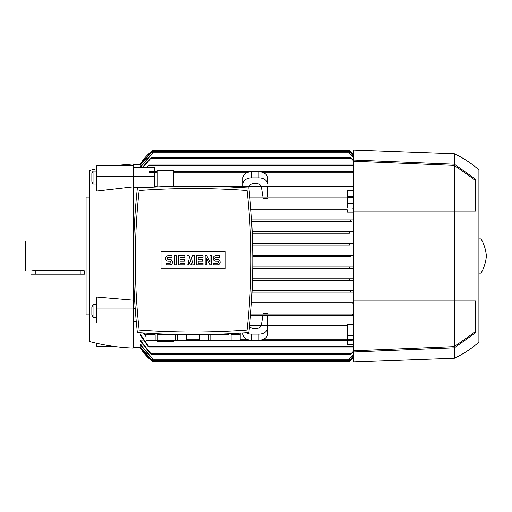 <?xml version="1.0" encoding="UTF-8"?>
<svg xmlns="http://www.w3.org/2000/svg" width="512" height="512" viewBox="0 0 512 512"><rect width="100%" height="100%" fill="white"/><g stroke="black" fill="none" stroke-linecap="round" stroke-linejoin="round"><path stroke-width="0.77" d="M349.69 360.525L350.413 360.525L353.67 357.658A48.166 48.166 0 0 1 349.389 361.325L350.419 360.518M151.418 360.525L152.442 361.325A48.166 48.166 0 0 1 140.128 347.52L151.418 360.525L152.141 360.525M133.171 347.52L140.525 347.514M152.442 360.749L140.128 346.861L141.344 346.65M152.442 358.842L140.128 344.646L140.128 344.218L142.214 344.218M140.128 340.083L151.533 354.477L150.291 353.67L140.128 340.755L140.128 340.083L143.13 340.083M140.128 333.984L148.998 346.982L147.859 346.182L140.128 334.944L140.128 333.984L144.096 333.984M133.171 321.517L136.256 321.517M133.171 308.365L135.174 308.365M133.171 299.891L134.611 299.891M347.251 208.102L353.67 208.102L353.197 208.102L352.832 208.902L353.197 208.102L250.746 208.102L347.251 208.102L347.251 197.491L352.493 197.491L352.493 196.326L347.251 196.326L347.251 190.483L353.67 190.483M347.251 197.933L249.869 197.933L347.251 197.933M267.507 197.933L267.507 198.643L263.194 198.643L263.085 197.933M242.886 186.611L224.915 186.611M157.254 186.611L154.579 186.611M148.256 187.29L133.171 187.29M234.323 330.848L236.269 330.739M236.506 330.726L243.142 330.304M143.085 330.304L149.722 330.726M149.965 330.739L151.904 330.848M137.37 332.531C174.534 335.322 211.699 335.322 248.858 332.531C254.086 284.365 254.086 236.198 248.858 188.032L217.517 186.33L168.71 186.33L137.37 188.032C132.141 236.198 132.141 284.365 137.37 332.531M247.078 190.534A740.877 740.877 0 0 0 139.149 190.534A635.808 635.808 0 0 0 139.149 330.029A740.877 740.877 0 0 0 247.078 330.029A635.808 635.808 0 0 0 247.078 190.534M225.229 268.896L161.005 268.896L161.005 251.667L225.229 251.667L225.229 268.896M217.466 264.832A2.675 2.675 0 0 0 220.141 262.157A2.675 2.675 0 0 0 217.466 259.482L215.859 259.482A1.069 1.069 0 0 1 214.79 258.406A1.069 1.069 0 0 1 215.859 257.338L219.61 257.338L219.61 255.731L215.859 255.731A2.675 2.675 0 0 0 213.184 258.406A2.675 2.675 0 0 0 215.859 261.082L217.466 261.082A1.069 1.069 0 0 1 218.534 262.157A1.069 1.069 0 0 1 217.466 263.226L213.722 263.226L213.722 264.832L217.466 264.832M203.014 263.226L203.014 264.832L196.595 264.832L196.595 255.731L203.014 255.731L203.014 257.338L198.202 257.338L198.202 259.482L202.483 259.482L202.483 261.082L198.202 261.082L198.202 263.226L203.014 263.226M184.819 263.226L184.819 264.832L178.4 264.832L178.4 255.731L184.819 255.731L184.819 257.338L180 257.338L180 259.482L184.282 259.482L184.282 261.082L180 261.082L180 263.226L184.819 263.226M169.837 264.832A2.675 2.675 0 0 0 172.512 262.157A2.675 2.675 0 0 0 169.837 259.482L168.23 259.482A1.069 1.069 0 0 1 167.155 258.406A1.069 1.069 0 0 1 168.23 257.338L171.974 257.338L171.974 255.731L168.23 255.731A2.675 2.675 0 0 0 165.555 258.406A2.675 2.675 0 0 0 168.23 261.082L169.837 261.082A1.069 1.069 0 0 1 170.906 262.157A1.069 1.069 0 0 1 169.837 263.226L166.086 263.226L166.086 264.832L169.837 264.832M176.256 255.731L176.256 264.832L174.65 264.832L174.65 255.731L176.256 255.731M188.563 260.282L188.563 264.832L186.963 264.832L186.963 255.731L189.101 255.731L190.707 261.35L192.314 255.731L194.451 255.731L194.451 264.832L192.845 264.832L192.845 260.282L191.245 264.832L190.17 264.832L188.563 260.282M206.765 258.675L206.765 264.832L205.158 264.832L205.158 255.731L206.765 255.731L209.971 261.888L209.971 255.731L211.578 255.731L211.578 264.832L209.971 264.832L206.765 258.675M219.872 334.675L228.96 334.675L228.96 340.563L210.79 340.563L210.79 334.675L219.872 334.675M231.091 340.563L231.091 334.675L240.173 334.675L240.173 340.563L228.96 340.563M240.211 333.133L240.173 340.563M166.355 334.675L175.437 334.675L175.437 340.563L157.274 340.563L157.274 334.675L166.355 334.675M177.574 340.563L177.574 334.675L186.656 334.675L186.656 340.563L175.437 340.563M186.694 334.605L186.656 340.563M157.274 340.563L146.016 340.563L146.016 333.133M146.054 340.563L146.054 334.675L155.136 334.675L155.136 340.563M210.79 340.563L186.694 340.563M199.578 340.563L199.578 334.675L208.659 334.675L208.659 340.563M347.251 196.326L352.403 196.326M154.579 186.931L154.579 172.339L149.338 172.339L157.254 172.243M149.427 172.243L149.651 171.437L149.338 171.526L149.338 172.339M149.651 171.437L157.254 171.437M173.312 186.33L173.312 170.368L157.254 170.368L157.254 186.797M154.579 171.437L154.579 167.219L133.171 167.219M133.171 176.429L154.579 176.429M246.029 332.742A8.563 6.054 180 0 0 251.45 334.112L258.944 334.112A8.563 6.054 180 0 0 267.507 328.058L267.507 315.674L250.49 315.674L352.403 315.674L352.186 314.874M352.019 315.334C352.563 314.195 353.146 313.888 353.76 314.406M250.618 314.067L353.67 314.067L250.618 314.067M353.67 303.898L251.366 303.898L353.197 303.898L352.832 303.098L353.67 302.349M353.67 292.128L252.038 292.128L350.893 292.128L350.298 291.322L351.539 290.522L353.67 290.522L252.109 290.522L351.539 290.522M353.67 280.352L252.493 280.352L349.389 280.352L349.389 278.746L353.67 278.746L252.544 278.746L349.389 278.746M353.67 268.576L252.749 268.576L349.389 268.576L349.389 266.982L353.67 266.97L252.768 266.97L349.549 266.97M350.362 256.8L252.787 256.8L350.413 256.8L349.389 256L350.419 255.2M252.781 255.2L353.67 255.2L252.781 255.2M349.549 245.03L252.621 245.03L349.549 245.03L349.389 243.424L353.67 243.424M252.582 243.424L349.389 243.424L252.582 243.424M349.389 233.254L252.25 233.254L349.389 233.254L349.389 231.648L353.67 231.648M252.179 231.648L349.389 231.648L252.179 231.648M351.539 221.478L251.667 221.478L351.539 221.478L350.298 220.678L350.893 219.872L353.67 219.872M251.571 219.872L350.893 219.872L251.571 219.872M352.493 197.491L352.493 196.326M267.507 196.326L267.507 186.214L261.254 186.214L262.835 196.326M248.787 188.026L249.139 186.214A6.419 4.544 0 0 1 255.2 183.187A6.419 4.544 0 0 1 261.254 186.214M267.507 183.942L267.507 177.888A8.563 6.054 180 0 0 258.944 171.834L251.45 171.834A8.563 6.054 180 0 0 242.886 177.888L242.886 183.942A8.563 6.054 0 0 1 251.45 177.888L258.944 177.888A8.563 6.054 0 0 1 267.507 183.942L267.507 183.84M242.886 187.603L242.886 183.942M242.886 183.84L242.886 186.214L249.139 186.214M261.376 186.611L249.018 186.611M353.67 173.696L352.186 171.437L353.67 172.557M173.312 171.437L352.186 171.437M242.886 332.96L242.886 334.112A8.563 6.054 0 0 0 251.45 340.166L258.944 340.166A8.563 6.054 0 0 0 267.507 334.112L267.507 328.058M267.507 328.16L267.507 325.786L261.254 325.786A6.419 4.544 180 0 1 255.2 328.813A6.419 4.544 180 0 1 249.504 326.374M262.835 315.674L261.254 325.786M249.6 325.389L261.376 325.389M240.211 340.563L352.186 340.563L352.493 339.661L347.251 339.661L347.251 324.71L353.67 324.71M267.507 325.389L347.251 325.389M352.493 339.661L352.186 340.563M157.254 340.563L157.254 341.632L173.312 341.632L173.312 340.563M144.262 333.018L146.016 335.571M146.016 336.749L143.456 332.966M353.67 344.781L347.251 344.781L347.251 340.563M353.67 351.622L350.298 354.477L353.67 351.027M151.533 354.477L350.298 354.477M140.128 344.218L152.442 358.47L152.442 359.827L349.389 359.827L349.389 358.47L353.67 354.701M140.128 346.65L152.442 360.57L152.442 361.434L349.389 361.434L349.389 360.57L353.67 356.877M353.67 357.069L349.389 360.749M148.998 346.982L352.832 346.982L353.67 345.67M146.63 167.219L148.998 165.018L147.36 167.219M353.67 166.33L352.832 165.018L353.67 165.523M148.998 165.018L352.832 165.018M112.608 165.773L133.171 163.949L133.171 348.051C118.49 347.507 104.038 345.37 89.824 341.632L89.824 170.368L96.781 168.672M133.171 186.893L96.781 191.072L96.781 165.773L133.171 165.773M89.824 197.126L86.074 197.126L86.074 314.874L89.824 314.874M86.074 241.018L25.6 241.018L25.6 270.982L30.95 270.982L35.232 270.362L80.192 270.362L86.074 270.982M30.95 270.982L30.95 274.195L84.474 274.195L84.474 270.982M93.037 171.104L91.859 173.626L91.859 181.421L93.037 183.949L93.037 171.104L96.781 171.104M133.171 322.976L96.781 322.976L96.781 297.043L133.171 300.141M93.037 304.525L91.859 307.053L91.859 314.848L93.037 317.37L93.037 304.525L96.781 304.525M133.171 308.07L96.781 308.07M133.171 176.211L96.781 176.211M96.781 343.328L96.781 346.227L112.608 346.227M352.826 208.89L353.67 209.651M347.251 335.571L353.67 335.571M352.403 315.674L267.507 315.674M267.507 314.067L267.507 313.357L263.194 313.357L263.085 314.067M251.469 302.291L353.67 302.291L251.469 302.291M353.67 212.109L347.251 212.109L347.251 209.709L250.874 209.709L347.251 209.709M347.251 203.635L353.67 203.635M353.67 186.611L267.507 186.611M251.366 303.898L353.197 303.898M353.67 355.085L349.389 358.842M353.67 346.477L352.832 346.982M141.344 165.35L140.128 165.139L152.442 151.251M140.525 164.486L140.128 164.48A48.166 48.166 0 0 1 152.442 150.675L140.134 164.486L133.171 164.48M350.406 151.469L349.389 150.675A48.166 48.166 0 0 1 353.67 154.342L350.413 151.475L349.69 151.475M140.128 165.35L152.442 151.43L152.442 150.566L349.389 150.566L349.389 151.43L353.67 155.123M152.442 150.566L349.389 150.566M349.389 151.251L353.67 154.931M140.205 167.219L152.442 153.158M353.67 157.299L349.389 153.53L349.389 152.173L152.442 152.173L152.442 153.53L140.454 167.219M142.586 167.219L150.291 158.33L151.533 157.523L143.021 167.219M353.67 160.973L350.298 157.523L353.67 160.378M151.533 157.523L350.298 157.523M349.389 153.158L353.67 156.915M353.67 351.962L353.67 361.965L454.394 358.221L454.394 347.808L353.67 351.962L353.67 300.954L475.482 300.954L475.482 332.858L454.394 347.808M353.67 160.038L454.394 164.192L454.394 153.779L353.67 150.035L353.67 300.954M454.394 164.192L475.482 179.142L475.482 211.046L454.394 211.046L454.394 346.611L353.67 350.778M454.394 153.779C463.315 157.99 471.482 163.341 478.906 169.837L478.906 342.163C471.482 348.659 463.315 354.01 454.394 358.221M481.05 256L481.05 273.126C484.07 267.808 485.856 262.099 486.4 256C485.856 249.901 484.07 244.192 481.05 238.874L481.05 256M353.67 161.222L454.394 165.389L475.482 180.384M454.394 165.389L454.394 211.046L353.67 211.046M475.482 331.616L454.394 346.611M258.944 171.834L258.944 177.888M251.45 171.834L251.45 177.888M173.312 172.243L248.365 172.243M262.029 172.243L352.403 172.243M258.944 334.112L258.944 340.166M251.45 334.112L251.45 340.166M186.694 339.757L199.539 339.757M240.211 339.757L248.365 339.757M262.029 339.757L352.403 339.757M150.938 353.67L350.893 353.67M152.442 359.027L349.389 359.027M152.442 360.627L349.389 360.627M148.634 346.182L353.197 346.182M148.634 165.818L353.197 165.818M80.192 274.195L80.192 270.362M35.232 274.195L35.232 270.362M151.418 151.475L152.141 151.475M152.442 151.373L349.389 151.373M152.442 152.973L349.389 152.973M150.938 158.33L350.893 158.33M199.539 334.605L199.539 340.563M96.781 183.949L93.037 183.949M96.781 317.37L93.037 317.37M478.906 273.126L481.05 273.126M478.906 238.874L481.05 238.874"/></g></svg>
